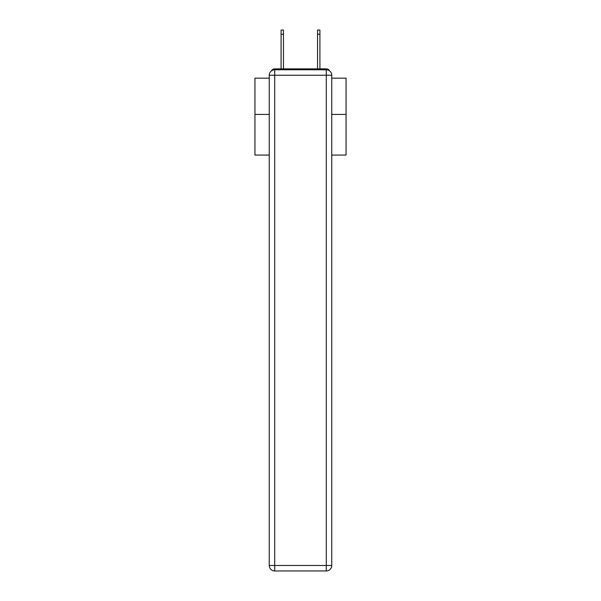 <?xml version="1.0" encoding="UTF-8"?>
<svg xmlns="http://www.w3.org/2000/svg" width="601" height="601" viewBox="0 0 601 601"><rect width="100%" height="100%" fill="white"/><g stroke="black" fill="none" stroke-linecap="round" stroke-linejoin="round"><path stroke-width="0.9" d="M331.752 155.073L346.063 155.073L346.063 78.16L331.752 78.16M269.248 114.43L254.937 114.43L254.937 78.16L269.248 78.16M254.937 114.43L254.937 155.073L269.248 155.073M329.528 70.843A3.644 3.644 0 0 0 326.29 68.867L274.71 68.867A3.644 3.644 0 0 0 271.472 70.843M346.063 114.43L331.752 114.43M274.71 68.867L281.088 68.867L281.088 30.05L283.462 30.05L283.462 68.867L286.286 68.867M314.714 68.867L317.538 68.867L317.538 30.05L319.912 30.05L319.912 68.867L326.29 68.867M274.71 69.776L326.29 69.776A5.469 5.469 0 0 1 331.752 75.245L331.752 565.481A5.469 5.469 0 0 1 326.29 570.95L274.71 570.95L274.71 565.481L326.29 565.481L326.29 75.245L274.71 75.245L274.71 565.481L269.248 565.481L269.248 75.245L274.71 75.245L274.71 69.776A5.469 5.469 0 0 0 269.248 75.245A5.469 5.469 0 0 1 274.71 69.776M269.248 565.481A5.469 5.469 0 0 0 274.71 570.95A5.469 5.469 0 0 1 269.248 565.481M326.29 570.95A5.469 5.469 0 0 0 331.752 565.481L326.29 565.481L326.29 570.95M331.752 75.245A5.469 5.469 0 0 0 326.29 69.776L326.29 75.245L331.752 75.245M281.088 34.242L283.462 34.242M319.912 34.242L317.538 34.242"/></g></svg>
